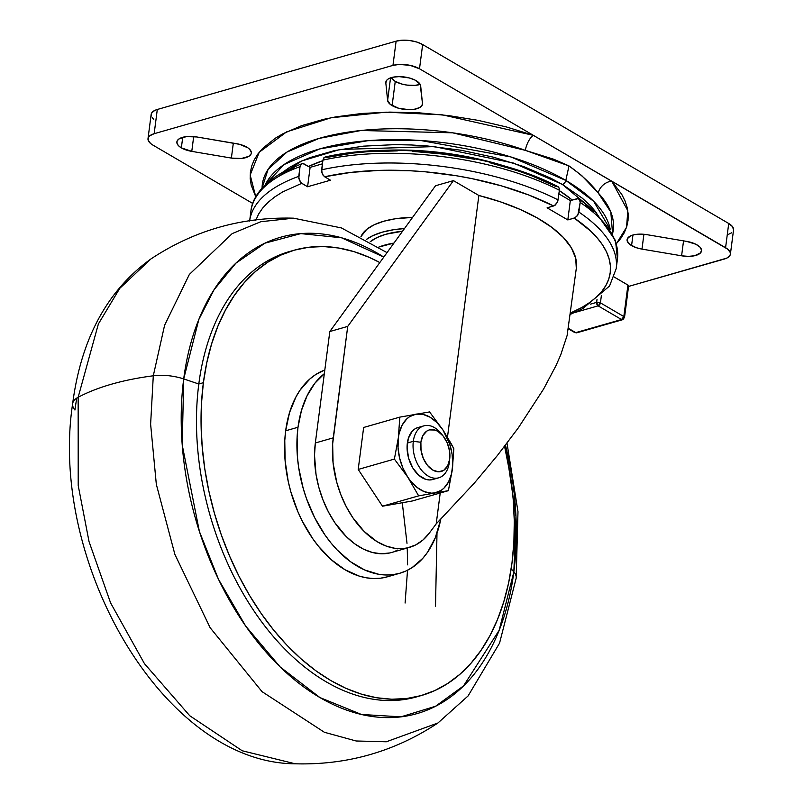 <?xml version="1.0" encoding="UTF-8"?>
<svg xmlns="http://www.w3.org/2000/svg" width="804" height="804" viewBox="0 0 804 804"><rect width="100%" height="100%" fill="white"/><g stroke="black" fill="none" stroke-linecap="round" stroke-linejoin="round"><path stroke-width="1.21" d="M370.242 241.723L377.016 237.552L385.86 234.265L402.533 231.24A67.556 28.864 -172.6 0 0 370.272 241.702M378.895 247.029A67.556 28.864 7.4 0 1 393.96 243.069L378.895 247.029M412.573 217.392A72.953 31.175 -172.6 0 0 360.966 236.587L366.805 229.311L374.121 224.808L383.669 221.261L395.086 218.809L412.573 217.392M366.353 239.471A72.953 31.175 7.4 0 1 404.472 228.557L393.669 229.713L382.252 232.165L372.704 235.713L366.353 239.471M276.636 177.664L301.731 160.971L340.092 149.464L434.25 146.609L513.535 163.071L562.428 184.468A4.05 2.573 -59.7 0 0 565.815 180.408L510.922 156.961L420.643 140.489L367.961 140.68L319.68 148.931L284.003 164.579L265.33 184.729A175.604 75.033 7.4 0 1 389.829 139.665A175.604 75.033 7.4 0 1 565.815 180.408L568.991 165.925L553.896 159.303L525.303 150.338A176.94 75.596 -172.6 0 0 262.074 188.106L268.074 169.413L287.048 152.026L319.118 138.399L361.117 130.489L452.662 132.821L525.303 150.338A13.507 5.487 109.5 0 1 533.323 135.323L506.52 126.982L478.058 120.349L448.632 115.595L418.984 112.821L389.829 112.108L361.89 113.464L335.851 116.871L323.751 119.314L301.751 125.605L283.139 133.635L275.249 138.248L262.536 148.519L257.803 154.107L254.175 159.956L251.702 166.036L250.376 172.297L250.215 178.709L251.22 185.232L255.783 196.839L250.165 175.021L259.23 152.247L286.576 131.896L331.067 117.766L386.061 112.168L442.381 114.841L533.323 135.323L727.771 249.23L730.233 252.476L730.414 254.094L729.871 255.612L726.726 258.144L628.547 286.435L724.253 259.069A18.914 8.08 7.4 0 0 730.404 254.134A18.914 8.08 7.4 0 0 725.58 247.712L728.725 223.482L422.653 44.552L419.507 68.782L725.58 247.712L728.725 223.482L732.484 226.607L733.56 229.864M423.889 425.849L417.919 427.557A27.024 17.366 74 0 0 407.347 443.014L413.316 441.306A27.024 17.366 -106 0 1 423.889 425.849A27.024 17.366 -106 0 1 442.311 435.044M449.416 461.556A27.024 17.366 -106 0 1 449.325 462.35A27.024 17.366 74 0 0 449.376 461.958L449.737 458.793A21.618 13.899 -106 0 1 449.697 459.114L449.325 462.35L449.697 459.114L447.637 465.888L443.697 470.35L438.481 471.817L432.783 470.069L427.457 465.375L423.336 458.441L421.025 450.33L420.894 442.27A21.618 13.899 -106 0 1 443.275 436.18A21.618 13.899 -106 0 1 449.737 458.793M443.275 436.18L441.285 433.688A27.024 17.366 74 0 0 413.316 441.306L420.894 442.27L422.954 435.497L426.894 431.034L429.386 429.899L434.954 430.039L437.818 431.306L443.135 436.009L447.265 442.944L449.567 451.054L449.697 459.114A21.618 13.899 -106 0 1 432.783 470.069A21.618 13.899 -106 0 1 420.894 442.27L413.316 441.306A27.024 17.366 74 0 0 428.17 476.058A27.024 17.366 74 0 0 449.325 462.35A27.024 17.366 -106 0 1 438.743 477.807A27.024 17.366 -106 0 1 420.07 468.26A27.024 17.366 -106 0 1 413.316 441.306L407.347 443.014A27.024 17.366 74 0 0 414.1 469.968A27.024 17.366 74 0 0 432.773 479.516L429.326 479.948L425.778 479.355L418.753 475.244L412.723 467.838L408.633 458.25L407.075 447.939L408.301 438.492L412.12 431.326L414.844 428.964L417.959 427.547M387.036 252.617L341.419 227.934L293.54 218.175L260.838 221.713L232.195 233.602L189.362 274.425L164.589 325.288L153.293 375.79A216.165 92.359 -172.6 0 0 78.149 397.276A216.165 92.359 7.4 0 1 153.293 375.79L164.589 325.288L189.362 274.425L232.195 233.602L260.838 221.713L293.54 218.175C241.692 216.768 194.136 230.366 150.871 258.988L119.766 288.355L98.379 323.972L78.149 397.276L98.379 323.972L119.766 288.355L150.871 258.988C107.233 290.475 81.154 338.735 72.631 403.769A32.421 13.849 7.4 0 1 78.149 397.276A32.421 13.849 -172.6 0 0 72.631 403.749A32.421 13.849 7.4 0 0 74.953 410.04A247.732 159.242 -106 0 1 76.772 398.101M436.994 533.263L435.507 606.186L436.994 533.263M405.095 603.04L407.527 570.237M407.598 564.86L407.246 548.016M407.005 543.313L402.281 502.741M419.065 696.153A231.562 148.851 -106 0 1 257.742 616.427A231.562 148.851 -106 0 1 198.809 384A231.562 148.851 74 0 0 256.747 615.02A231.562 148.851 74 0 0 416.784 696.837L421.356 695.53A231.562 148.851 -106 0 0 511.977 563.091L513.887 542.308L514.279 520.851L513.163 498.942L510.56 476.772L504.58 446.331A231.562 148.851 -106 0 1 511.977 563.091L508.6 583.011L503.756 601.864L497.515 619.482L489.917 635.683L481.053 650.315L470.993 663.24L459.848 674.335L447.717 683.48L434.723 690.606L420.984 695.631L406.643 698.515L391.819 699.229L376.674 697.751L361.338 694.123L345.971 688.355L330.715 680.516L315.721 670.667L301.138 658.928L287.088 645.391L273.722 630.185L261.169 613.472L249.541 595.412L238.949 576.156L229.512 555.916L221.301 534.881L214.407 513.233L208.889 491.214L204.809 469.003L202.206 446.843L201.09 424.924L201.482 403.477L203.382 382.684L198.809 384L203.382 382.684A231.562 148.851 -106 0 1 294.003 250.255L289.43 251.562A231.562 148.851 74 0 0 198.809 384L183.704 378.935A32.421 13.849 -172.6 0 0 153.293 375.79A32.421 13.849 7.4 0 1 183.704 378.935L198.829 319.489L214.035 289.782L235.873 263.189L264.938 243.17L300.786 233.612L341.509 237.783L383.789 257.089A247.732 159.242 74 0 0 183.704 378.935L198.809 384A231.562 148.851 -106 0 1 291.721 250.938M505.475 445.165L515.967 516.389L513.846 571.935A32.421 13.849 7.4 0 1 516.168 578.227A32.421 13.849 -172.6 0 0 513.846 571.935A247.732 159.242 74 0 0 505.475 445.165M511.173 568.81L513.846 571.935L511.173 568.81M294.003 250.255A231.562 148.851 -106 0 1 379.82 262.556L369.398 257.431L354.031 251.662L338.695 248.024L323.55 246.557L308.726 247.26L294.385 250.144L280.646 255.169L267.642 262.295L255.521 271.45L244.376 282.546L234.316 295.47L225.452 310.103L217.854 326.303L211.613 343.911L206.769 362.775L203.382 382.684A231.562 148.851 -106 0 0 261.33 613.703A231.562 148.851 -106 0 0 421.356 695.53M387.226 576.85L380.533 578.197L373.619 578.528L366.544 577.845L359.388 576.146L345.097 569.795L331.288 559.725L318.495 546.308L312.635 538.509L302.264 521.092L297.862 511.645L290.807 491.726L288.234 481.445L285.118 460.732L284.777 440.491L285.661 430.793A108.078 69.476 74 0 0 312.706 538.62A108.078 69.476 74 0 0 387.407 576.81L399.739 573.272A108.078 69.476 -106 0 0 440.763 519.273L435.286 537.775L427.607 552.177L422.914 558.207L412.05 567.654L405.98 570.981L399.568 573.322L392.875 574.669L385.95 575.001L378.885 574.317L364.554 569.925L350.433 561.674L337.077 549.876L330.836 542.78L324.977 534.982L314.605 517.565L306.364 498.289L303.148 488.189L298.666 467.546L297.45 457.205L297.118 436.964L298.003 427.256L285.661 430.793L289.5 412.693L295.962 396.905L300.103 390.081L310.002 378.865L315.66 374.594L324.816 370.001A108.078 69.476 74 0 0 285.661 430.793L298.003 427.256A108.078 69.476 -106 0 1 324.334 373.689L329.811 331.529L435.527 185.744L453.436 180.619L478.862 195.483L500.289 201.784L519.937 209.341L537.273 217.954L551.866 227.401L563.323 237.431L571.332 247.783L575.704 258.184L576.307 268.365A145.233 62.049 -172.6 0 0 478.862 195.483L453.436 180.619L347.72 326.404L332.655 443.888L333.077 462.883L336.745 482.259L340.896 494.832L346.283 506.711L352.765 517.605L364.152 531.444L376.925 541.574L385.84 545.946L394.784 548.278L403.528 548.499L407.749 547.815L415.758 544.891L423.015 539.946L429.306 533.122L436.21 523.866L440.22 492.993L436.21 523.866L474.3 483.134L497.515 455.345L518.279 427.919L543.635 388.995L556.046 365.518L560.77 354.755L567.101 335.559L576.307 268.365L567.101 335.559L560.77 354.755L556.046 365.518L543.635 388.995L518.279 427.919L497.515 455.345L474.3 483.134L436.21 523.866L429.306 533.122A81.063 52.109 -106 0 1 409.548 547.363A81.063 52.109 -106 0 1 353.529 518.721A81.063 52.109 -106 0 1 333.248 437.848L347.72 326.404L329.811 331.529L324.334 373.689L315.339 442.974L333.248 437.848L315.339 442.974A81.063 52.109 74 0 0 335.62 523.836A81.063 52.109 74 0 0 391.638 552.479L409.548 547.363M505.837 166.438A159.423 68.109 -172.6 0 0 382.433 150.408L412.965 150.318L443.969 152.951L474.672 158.187L505.837 166.438M322.826 160.689A159.423 68.109 -172.6 0 0 308.545 166.458L322.826 160.689M392.111 105.615A17.567 7.507 7.4 0 1 387.618 100.41L390.553 77.877L387.618 100.41L390.292 104.379L398.643 108.269L409.146 109.696L414.07 109.334L419.758 107.535L421.899 105.656L422.472 103.414L420.19 84.39L415.015 80.068L409.196 77.928L399.085 76.621L392.915 77.224L388.322 78.913L386.855 80.088L385.819 82.902L387.618 100.41L385.819 82.902A17.567 7.507 7.4 0 1 385.83 82.139A17.567 7.507 7.4 0 1 403.337 76.852A17.567 7.507 7.4 0 1 420.673 85.907L422.472 103.414A17.567 7.507 7.4 0 1 422.462 104.178A17.567 7.507 7.4 0 1 410.864 109.656A17.567 7.507 7.4 0 1 392.111 105.615L395.256 81.385L392.111 105.615M391.236 77.656A17.567 7.507 -172.6 0 0 395.256 81.385L401.789 84.038L406.985 85.093L414.834 85.375L420.211 84.44A17.567 7.507 -172.6 0 1 395.256 81.385L391.166 77.516M631.572 245.602A17.567 7.507 7.4 0 1 627.09 239.642A17.567 7.507 7.4 0 1 647.029 234.688L641.703 234.145L634.356 234.678L630.547 235.894L627.361 238.708L627.19 240.989L629.934 244.516L636.296 247.702L641.984 249.109L681.601 255.803L688.395 256.375L694.545 255.762L700.555 252.868L701.54 250.054L699.872 247.019L695.802 244.225L686.636 241.391L647.029 234.688L686.636 241.391A17.567 7.507 7.4 0 1 701.54 250.858A17.567 7.507 7.4 0 1 681.601 255.803L641.984 249.109A17.567 7.507 7.4 0 1 631.572 245.602L632.949 235.019L631.572 245.602M181.352 147.866A17.567 7.507 7.4 0 1 176.87 141.906A17.567 7.507 7.4 0 1 196.809 136.961L186.427 136.59L178.9 138.981L177.141 140.971L176.98 143.263L178.428 145.635L181.352 147.866L191.774 151.373L231.381 158.076L241.391 158.478L248.888 156.318L251.16 153.785L251.32 152.318L249.652 149.283L247.883 147.825L239.743 144.358L196.809 136.961L236.416 143.655A17.567 7.507 7.4 0 1 251.32 153.132A17.567 7.507 7.4 0 1 231.381 158.076L233.321 143.132L231.381 158.076L191.774 151.373A17.567 7.507 7.4 0 1 181.352 147.866L182.729 137.283L181.352 147.866M570.508 313.017L581.915 307.429L589.784 302.445L596.457 297.068L601.874 291.319L605.995 285.259L608.799 278.928L610.256 272.375L610.357 265.652L609.09 258.798L606.487 251.873L602.558 244.939L597.322 238.044L590.829 231.23L574.277 218.085L567.815 219.934L547.102 207.824L553.574 205.975L529.042 195.111L501.565 185.905L471.978 178.639L456.672 175.805L425.628 171.845L410.12 170.749L379.729 170.368L350.936 172.398L324.625 176.779L330.474 180.207L307.59 186.749L301.741 183.332L282.646 191.935L274.777 196.91L268.104 202.296L262.687 208.035L258.566 214.105L255.762 220.437M615.874 244.255L620.608 238.657L624.236 232.808L626.708 226.728L628.035 220.467L628.195 214.055L627.19 207.532L625.03 200.95L621.723 194.327L611.754 181.171A13.507 10.854 -43 0 0 598.196 192.96L581.714 175.563L568.991 165.925L565.815 180.408A175.604 75.033 7.4 0 1 610.286 229.522L593.674 201.312L565.815 180.408A4.05 2.573 120.3 0 1 562.428 184.468L550.609 178.086L523.796 166.619L493.616 157.232L461.215 150.268L427.849 146.016L411.206 144.961L394.804 144.63L363.338 146.157L334.665 150.549L309.892 157.634L299.269 162.106L289.973 167.142L282.073 172.689M627.733 286.666L628.537 286.174L628.236 285.269L614.135 276.988L627.924 285.048L623.834 316.545L600.427 302.857L601.362 295.621L600.427 302.857A2.703 1.719 120.3 0 1 598.116 305.852L574.518 312.605L598.116 305.852L621.522 319.54L598.116 305.852L600.427 302.857L596.638 302.374L590.367 304.173L596.638 302.374A2.703 1.156 7.4 0 1 600.427 302.857L623.834 316.545A2.703 1.156 7.4 0 1 624.517 317.459A2.703 1.156 7.4 0 1 623.643 318.163A2.703 1.739 -106 0 1 622.587 319.711A2.703 1.739 -106 0 1 621.522 319.54A2.703 1.719 -59.7 0 0 623.834 316.545L621.522 319.54L622.587 319.711L624.517 317.459L623.834 316.545L627.924 285.048A2.703 1.156 -172.6 0 1 628.607 285.963L624.517 317.459M249.682 220.658A184.819 78.963 7.4 0 1 298.756 176.367L300.013 166.679A184.819 78.963 -172.6 0 0 250.888 211.341A184.819 78.963 7.4 0 1 300.013 166.679L301.52 163.865L302.827 163.503L310.113 167.373L322.414 163.845L310.113 167.373L307.59 186.749L301.048 182.82L298.786 178.387L300.013 166.679L301.52 163.865L303.54 163.624L310.113 167.373L307.59 186.749L330.474 180.207L324.625 176.779A179.413 76.661 7.4 0 1 553.574 205.975L555.152 205.171L557.654 201.935L559.453 190.297A184.819 78.963 -172.6 0 0 322.896 160.137L321.64 169.825A184.819 78.963 7.4 0 1 558.197 199.985A184.819 78.963 -172.6 0 0 321.64 169.825L322.253 173.875L324.625 176.779L322.726 174.8L321.67 171.845L322.896 160.137A184.819 78.963 7.4 0 1 559.453 190.297L559.393 188.518L557.574 186.528L556.097 186.598L531.565 175.734L518.138 170.9L489.495 162.629M397.297 150.881L367.599 151.705L353.458 153.021L327.138 157.403L325.71 156.961L324.404 157.323L322.896 160.137L323.861 157.795L325.71 156.961L324.404 157.323M151.323 116.057L151.685 112.932L154.83 110.389L157.303 109.475L154.157 133.705L392.965 65.395L396.111 41.175L157.303 109.475A18.914 8.08 -172.6 0 0 151.152 114.409L148.006 138.63A18.914 8.08 7.4 0 0 152.83 145.052L252.768 203.472L152.83 145.052L150.639 143.544L148.177 140.288L148.539 137.152L149.785 135.786L154.157 133.705L392.965 65.395L399.256 64.431L410.151 65.355L419.507 68.782L533.323 135.323A13.507 5.487 -70.5 0 0 525.303 150.338L568.991 165.925C581.171 174.548 590.9 183.553 598.196 192.96A13.507 10.854 137 0 1 611.754 181.171L627.834 210.748L626.537 227.281L616.427 243.672M442.934 429.959L429.557 411.929L399.829 417.125L363.649 427.467L399.829 417.125L398.342 437.748L394.382 459.084L358.202 469.435L363.649 427.467L358.202 469.435L394.382 459.084L407.759 477.114L418.663 495.857L382.483 506.198L358.202 469.435L382.483 506.198L418.663 495.857L448.391 490.661L412.211 501.003L382.483 506.198L412.211 501.003L448.391 490.661L452.35 469.325L453.838 448.702L442.934 429.959L429.557 411.929L399.829 417.125L398.342 437.748L394.382 459.084L407.759 477.114L418.663 495.857L448.391 490.661L452.35 469.325A40.532 26.05 -106 0 1 434.763 492.902A40.532 26.05 -106 0 1 407.759 477.114A40.532 26.05 -106 0 1 398.342 437.748A40.532 26.05 -106 0 1 415.929 414.171A40.532 26.05 -106 0 1 442.934 429.959A40.532 26.05 -106 0 1 452.35 469.325L453.838 448.702L451.325 443.949L442.934 429.959L436.894 422.522L430.07 417.196L422.914 414.351L415.929 414.171L409.588 416.673L406.794 418.894L402.201 425.045L399.186 433.145L398.342 437.748L398.04 447.697L399.598 458.039L402.915 468.069L407.759 477.114L410.653 481.073L417.145 487.505L424.19 491.626L431.326 493.153L434.763 492.902L441.105 490.4L443.898 488.189L448.491 482.028L451.506 473.938L452.742 464.451L452.099 454.22L449.647 443.939L442.934 429.959M447.476 437.185L478.862 195.483L447.476 437.185M435.527 185.744L453.436 180.619L347.72 326.404L329.811 331.529L435.527 185.744M148.006 138.63A18.914 8.08 7.4 0 1 154.157 133.705L157.303 109.475L396.111 41.175L402.402 40.21L409.658 40.512L416.763 42.039L422.653 44.552L728.725 223.482A18.914 8.08 -172.6 0 1 733.549 229.904L730.404 254.134M731.771 232.748L727.399 234.838M153.785 119.314L152.217 117.706M193.694 136.549L191.774 151.373L193.694 136.549M643.914 234.286L641.984 249.109L643.914 234.286M683.541 240.868L681.601 255.803L683.541 240.868M386.02 81.405L385.819 82.902L386.02 81.405M396.111 41.175L392.965 65.395A18.914 8.08 7.4 0 1 419.507 68.782L422.653 44.552A18.914 8.08 -172.6 0 0 396.111 41.175M596.819 213.14L590.176 205.422L582.307 198.196L562.428 184.468L596.819 213.14M559.413 190.669L572.207 200.015A159.423 68.109 -172.6 0 0 559.413 190.669M612.568 233.622A176.94 75.596 -172.6 0 0 598.196 192.96L610.819 212.025L612.568 233.622M578.277 198.628L579.433 199.312L577.563 198.568L570.327 200.548L567.815 219.934L570.327 200.548L558.991 193.925L570.327 200.548L578.277 198.628L580.096 200.628L580.166 202.407A184.819 78.963 7.4 0 1 617.452 258.928A184.819 78.963 -172.6 0 0 580.166 202.407L578.9 212.095A184.819 78.963 7.4 0 1 616.196 268.636A184.819 78.963 -172.6 0 0 578.9 212.095L577.282 215.864L574.277 218.085A179.413 76.661 7.4 0 1 599.683 293.862M285.159 172.548L294.174 168.016M412.643 151.373L443.707 154.157L474.501 159.262M585.644 205.181L593.342 211.854M399.739 573.272A108.078 69.476 -106 0 1 325.047 535.082A108.078 69.476 -106 0 1 298.003 427.256L301.44 410.532L307.108 395.719L314.816 383.297L324.334 373.689L315.339 442.974L314.515 455.225L316.032 474.481L318.836 487.385L322.987 499.947L328.374 511.836L334.856 522.731L346.243 536.569L354.654 543.775L363.448 549.132L372.413 552.489L381.287 553.775L389.839 552.941M393.93 551.735L397.849 550.016M183.704 378.935A247.732 159.242 74 0 0 319.922 697.56A247.732 159.242 74 0 0 513.846 571.935L499.163 630.276L463.516 685.912L435.577 706.244L400.995 716.836L361.448 714.475L319.922 697.56L280.174 666.968L245.632 626.014L218.497 579.332L199.402 531.514L182.227 444.994L183.704 378.935M153.293 375.79L150.619 424.18L156.328 484.33L174.89 554.428L210.105 627.673L262.014 691.631L324.384 732.273L356.122 740.986L386.322 741.78L437.929 722.997L386.322 741.78L356.122 740.986L324.384 732.273L262.014 691.631L210.105 627.673L174.89 554.428L156.328 484.33L150.619 424.18L153.293 375.79M78.149 397.276L78.209 485.505L89.043 541.625L110.59 602.899L144.469 663.672L189.764 715.751L242.225 750.775L295.259 763.8L242.225 750.775L189.764 715.751L144.469 663.672L110.59 602.899L89.043 541.625L78.209 485.505L78.149 397.276M579.433 199.312L580.166 202.407L577.885 214.98L575.071 217.763L567.815 219.934L547.102 207.824L554.358 205.663L557.654 201.935L559.504 189.372L558.73 187.201L557.574 186.528M301.741 183.332L299.369 180.418L298.756 176.367M301.52 163.865L302.827 163.503M597.02 299.389L596.638 302.374L598.116 305.852A2.703 1.739 -106 0 1 596.638 302.374L597.02 299.389M568.508 328.384L575.754 332.625L621.522 319.54L575.754 332.625A2.703 1.739 74 0 0 576.81 332.806A2.703 1.739 -106 0 1 575.754 332.625A2.703 1.719 120.3 0 1 574.709 332.534A2.703 1.719 -59.7 0 0 575.754 332.625L568.508 328.384M72.631 403.769C48.531 562.287 163.312 763.167 295.259 763.8C347.107 765.217 394.663 751.609 437.929 722.997L468.089 695.942L499.555 643.14L516.168 578.217L517.987 511.676L507.002 443.175M301.982 163.644L284.284 171.373C258.617 185.563 251.722 201.261 250.888 211.341L249.632 221.03M325.138 157.011C392.633 141.092 496.269 154.308 558.097 186.719M579.041 198.96L595.523 211.914L615.522 240.637L617.452 258.948L616.196 268.636L609.543 286.013L582.689 308.666L570.337 314.354M432.773 479.516L438.743 477.807M568.428 328.866L574.709 332.534L576.81 332.806L622.587 319.711"/></g></svg>

